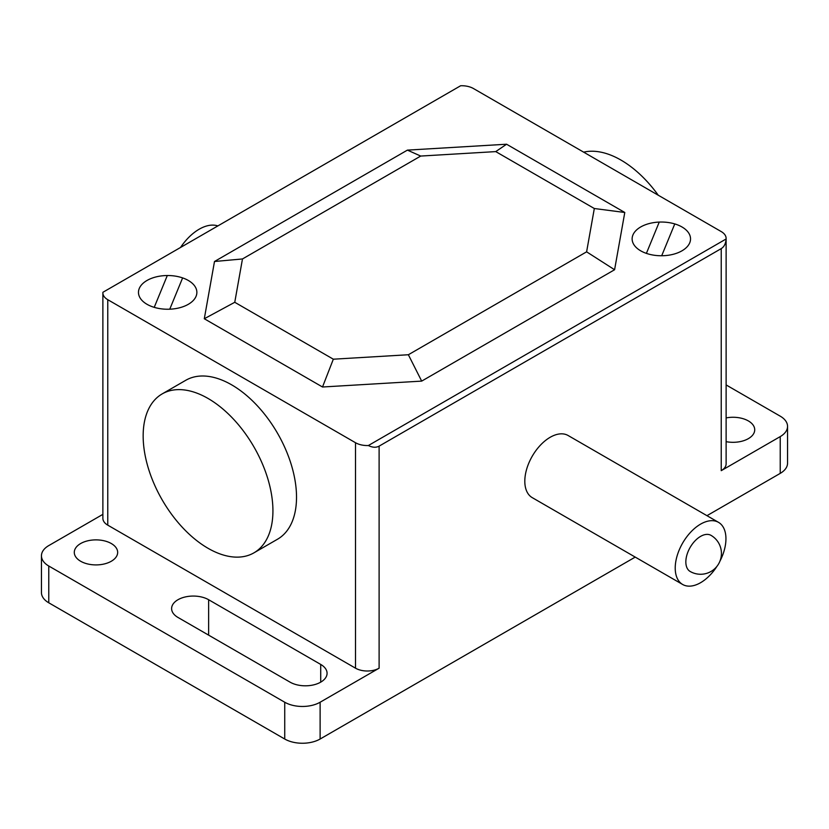 <?xml version="1.0" encoding="UTF-8"?>
<svg xmlns="http://www.w3.org/2000/svg" width="829" height="829" viewBox="0 0 829 829"><rect width="100%" height="100%" fill="white"/><g stroke="black" fill="none" stroke-linecap="round" stroke-linejoin="round"><path stroke-width="1.24" d="M180.535 247.467A42.548 24.559 -60 0 1 217.861 225.923M586.611 251.829L614.59 269.736L624.786 212.483L594.32 208.514L586.611 251.829L408.365 354.739L421.681 381.112L614.59 269.736M408.365 354.739L333.331 359.195L322.512 386.998L421.681 381.112M333.331 359.195L234.762 302.284L204.297 318.75L322.512 386.998M234.762 302.284L242.472 258.959L214.493 261.498L204.297 318.75M242.472 258.959L420.717 156.059L495.752 151.603L594.32 208.514M624.786 212.483L506.571 144.225L407.412 150.122L420.717 156.059M407.412 150.122L214.493 261.498M506.571 144.225L495.752 151.603M690.163 571.471A20.86 12.041 -60 0 1 686.961 554.767A20.86 12.041 -60 0 1 700.588 536.384A20.86 12.041 -60 0 1 711.013 535.358A20.86 20.86 0 0 1 711.013 571.471A20.86 20.86 0 0 1 690.163 571.471M682.65 584.476L532.239 497.638A35.875 20.715 -60 0 1 524.809 481.214A35.875 20.715 -60 0 1 540.467 445.121A35.875 20.715 -60 0 1 568.103 435.505L718.525 522.353A35.875 20.715 120 0 0 690.878 531.959A35.875 20.715 120 0 0 675.22 568.062A35.875 20.715 120 0 0 682.65 584.476A35.875 20.715 120 0 0 716.95 566.342M719.966 561.129A35.875 20.715 120 0 0 725.945 538.767A35.875 20.715 120 0 0 718.525 522.353M162.163 393.91L185.758 380.293A91.76 52.983 60 0 1 256.472 404.873A91.76 52.983 60 0 1 296.523 497.224A91.76 52.983 60 0 1 277.518 539.223L253.923 552.85A91.76 52.983 -120 0 0 272.928 510.84A91.76 52.983 -120 0 0 232.876 418.5A91.76 52.983 -120 0 0 162.163 393.91A91.76 52.983 -120 0 0 143.158 435.919A91.76 52.983 -120 0 0 183.219 528.26A91.76 52.983 -120 0 0 253.923 552.85M583.647 152.153A91.76 52.983 60 0 1 658.257 195.229M102.879 292.886L102.879 518.343A16.684 9.637 0 0 0 107.77 525.151L107.77 299.694A16.684 9.637 180 0 1 102.879 292.886A16.684 9.637 180 0 1 102.91 292.285L460.644 85.75A16.684 9.637 180 0 1 473.483 88.548L721.23 231.581A16.684 9.637 180 0 1 726.121 238.389A16.684 9.637 180 0 1 726.09 239.001C725.769 243.633 724.152 246.835 721.23 248.617L721.23 470.665A16.684 9.637 0 0 0 726.121 463.846L726.121 238.389M107.77 299.694L355.517 442.727L355.517 668.184A16.684 9.637 0 0 0 379.112 668.184L320.118 702.236A25.025 14.445 180 0 1 284.73 702.236L48.776 566.02A25.025 14.445 180 0 1 41.45 555.803A25.025 14.445 180 0 1 48.776 545.586L102.879 514.353M379.112 668.184L379.112 446.137C376.107 447.774 372.532 447.577 368.356 445.536A16.684 9.637 180 0 1 355.517 442.727M368.356 445.536L726.09 239.001M379.112 446.137L721.23 248.617M726.121 384.936L780.224 416.168A25.025 14.445 180 0 1 787.55 426.386A25.025 14.445 180 0 1 780.224 436.603L721.23 470.665M355.517 668.184L107.77 525.151M726.121 417.92A21.689 12.518 180 0 1 754.722 429.795A21.689 12.518 180 0 1 748.369 438.645A21.689 12.518 180 0 1 726.121 441.66M80.641 543.544A21.689 12.518 180 0 1 104.278 540.829A21.689 12.518 180 0 1 117.666 552.394A21.689 12.518 180 0 1 111.314 561.243A21.689 12.518 180 0 1 87.677 563.958A21.689 12.518 180 0 1 74.289 552.394A21.689 12.518 180 0 1 80.641 543.544M208.639 599.73L320.719 664.433A21.689 12.518 180 0 1 327.072 673.293A21.689 12.518 180 0 1 313.683 684.858A21.689 12.518 180 0 1 290.046 682.143L177.966 617.439A21.689 12.518 180 0 1 171.613 608.59A21.689 12.518 180 0 1 185.002 597.015A21.689 12.518 180 0 1 208.639 599.73L208.639 635.149M41.45 555.803L41.45 592.58A25.025 14.445 0 0 0 48.776 602.797L284.73 739.022A25.025 14.445 0 0 0 320.118 739.022L635.221 557.098M706.961 515.679L780.224 473.38A25.025 14.445 0 0 0 787.55 463.173L787.55 426.386M659.242 222.079L646.392 253.373M154.225 307.352L167.303 275.529M147.023 304.305A29.202 16.86 0 0 0 195.872 296.751A29.202 16.86 0 0 0 160.111 276.098A29.202 16.86 0 0 0 147.023 304.305M169.758 309.196L182.618 277.912M640.682 250.814A29.202 16.86 0 0 0 689.541 243.249A29.202 16.86 0 0 0 653.78 222.607A29.202 16.86 0 0 0 640.682 250.814M674.775 223.923L661.697 255.746M320.719 682.143L320.719 664.433M320.118 739.022L320.118 702.236M780.224 473.38L780.224 436.603M284.73 739.022L284.73 702.236M48.776 602.797L48.776 566.02"/></g></svg>
